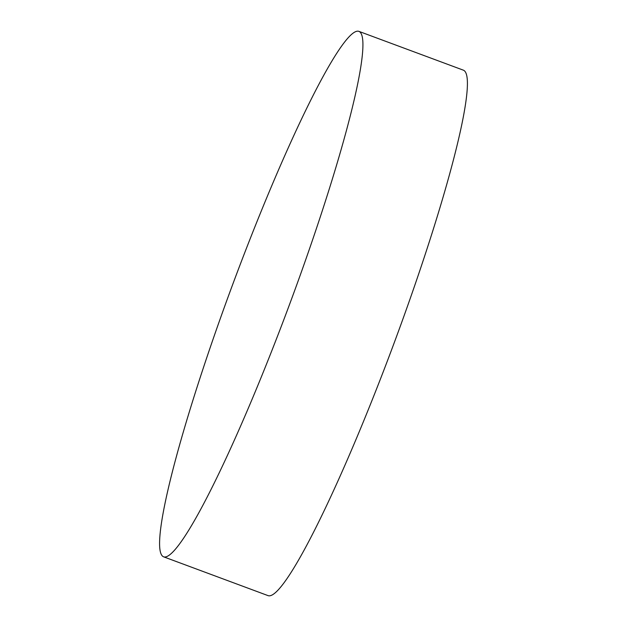 <?xml version="1.0" encoding="UTF-8"?>
<svg xmlns="http://www.w3.org/2000/svg" width="627" height="627" viewBox="0 0 627 627"><rect width="100%" height="100%" fill="white"/><g stroke="black" fill="none" stroke-linecap="round" stroke-linejoin="round"><path stroke-width="0.94" d="M161.304 554.464A280.285 30.12 110.4 0 1 237.939 270.472A280.285 30.12 110.4 0 1 358.871 31.35A280.285 30.12 110.4 0 1 361.207 33.709A280.285 30.12 110.4 0 1 284.572 317.709A280.285 30.12 110.4 0 1 163.639 556.831A280.285 30.12 110.4 0 1 161.304 554.464M358.871 31.35L463.361 70.169A280.285 30.12 110.4 0 1 465.696 72.536A280.285 30.12 110.4 0 1 389.061 356.528A280.285 30.12 110.4 0 1 268.129 595.65L163.639 556.831"/></g></svg>
